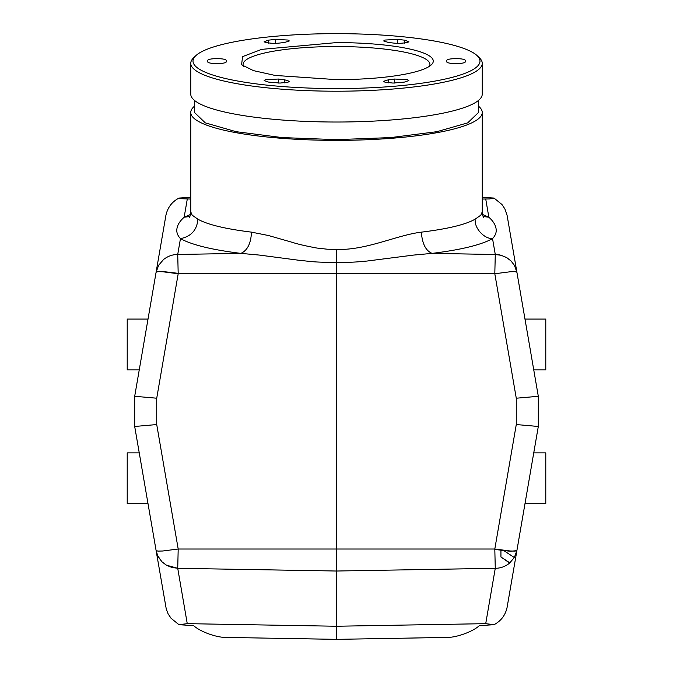 <?xml version="1.0" encoding="UTF-8"?>
<svg xmlns="http://www.w3.org/2000/svg" width="673" height="673" viewBox="0 0 673 673"><rect width="100%" height="100%" fill="white"/><g stroke="black" fill="none" stroke-linecap="round" stroke-linejoin="round"><path stroke-width="1.01" d="M514.71 563.242L538.307 426.472L516.898 550.548L514.332 557.547L509.444 563.251C505.213 566.573 500.485 568.264 495.269 568.306L494.806 549.017L510.269 551.002L515.097 551.103L516.898 550.548L507.106 607.349C505.415 615.181 501.057 620.96 494.016 624.704L479.319 625.621C473.455 631.324 456.395 637.92 445.854 637.44L336.5 639.35L227.146 637.44C216.605 637.92 199.544 631.324 193.681 625.621L178.984 624.704L187.245 623.652L336.5 626.243L336.5 639.35M482.247 199.048L489.591 198.939L494.016 198.064L501.94 204.483L504.885 208.908L507.106 215.419L516.898 272.22L515.097 271.665L510.269 271.757L494.806 273.751L336.5 273.751L336.5 549.017L494.806 549.017L516.275 424.554L538.307 426.472L538.307 396.296L516.898 272.22L538.307 396.296L516.275 398.214L494.806 273.751L495.278 254.503L501.057 255.286L506.416 257.473L510.975 260.897L514.433 265.389M515.552 264.405L514.273 256.968M178.185 273.331L162.715 271.497L157.903 271.53L156.102 272.22L158.668 265.221L163.556 259.517C167.779 256.194 172.507 254.503 177.731 254.461L178.194 273.751L162.731 271.757L157.903 271.665L156.102 272.22L165.894 215.419C167.585 207.587 171.943 201.799 178.984 198.064L190.753 197.324M509.873 562.889L500.939 556.983L509.697 563.04M500.939 556.983L500.939 550.363M190.753 199.048L181.853 198.728L178.984 198.064M494.016 198.064L482.247 197.324M157.448 558.363L156.102 550.548L157.903 551.103L162.731 551.002L178.194 549.017L177.731 568.306L166.214 565.11L161.873 561.711L157.785 555.873L156.102 550.548L166.281 609.115L168.115 613.86L171.06 618.285L178.984 624.704M156.102 272.212L134.693 396.296L134.693 426.472L156.102 550.548L134.693 426.472L156.725 424.554L178.194 549.017L336.5 549.017L336.5 626.243L485.721 623.661L494.016 624.704M495.278 254.503L432.108 253.376C426.346 251.054 422.854 244.947 421.635 235.037L421.534 232.135C447.898 228.879 465.75 224.563 475.096 219.188A18.684 17.448 60.5 0 0 475.138 220.298C474.902 228.98 484.552 238.915 492.543 238.637C481.094 244.913 460.946 249.826 432.108 253.376L413.659 255.075L366.793 261.074C359.668 261.545 356.597 262.453 336.5 262.436C310.463 262.302 309.765 261.158 300.949 260.535L259.341 255.075L240.892 253.376C247.445 250.457 250.97 243.374 251.466 232.135C225.228 228.896 207.368 224.58 197.896 219.188C197.012 230.006 191.199 236.492 180.457 238.637C177.487 235.449 176.318 232.109 176.949 228.61C177.554 224.774 179.96 220.971 184.158 217.211L189.828 216.529M158.29 259.526L134.693 396.296L134.693 426.472L134.693 396.296L156.725 398.214L178.194 273.751L336.5 273.751L336.5 249.422L327.137 249.195L316.823 248.043C305.845 245.998 297.744 244.122 292.511 242.406L268.552 235.542L251.466 232.135M533.756 452.862L545.786 452.862L545.786 503.69L524.982 503.69M524.982 319.078L545.786 319.078L545.786 369.898L533.756 369.898M139.244 369.898L127.214 369.898L127.214 319.078L148.018 319.078M148.018 503.69L127.214 503.69L127.214 452.862L139.244 452.862M240.892 253.376C212.079 249.834 191.94 244.922 180.457 238.637L177.731 254.461L240.892 253.376M194.489 106.191A145.747 27.896 0 0 0 190.753 112.467A145.747 27.896 0 0 0 336.5 140.363A145.747 27.896 0 0 0 482.247 112.467A145.747 27.896 0 0 0 478.511 106.191M478.511 100.403L478.511 112.467L467.701 122.865L436.92 131.681L390.845 137.578L336.5 139.648L282.155 137.578L236.08 131.681L205.299 122.865L194.489 112.467L194.489 100.403M336.5 79.641A96.794 18.524 0 0 0 431.435 64.726A96.794 18.524 0 0 0 336.5 42.592L261.679 49.365L242.608 56.608L241.565 64.726L253.477 70.631L275.089 75.435L336.5 79.641M429.399 66.316A93.429 17.877 0 0 0 429.929 64.415A93.429 17.877 0 0 0 336.5 46.538A93.429 17.877 0 0 0 243.071 64.415A93.429 17.877 0 0 0 243.601 66.316M336.5 88.575A143.509 27.467 0 0 0 477.25 55.758A143.509 27.467 0 0 0 336.5 33.65A143.509 27.467 0 0 0 195.75 55.758A143.509 27.467 0 0 0 336.5 88.575M273.499 43.451L265.406 42.559L264.153 41.659L268.577 40.144L275.551 39.37L288.061 40.052L289.314 40.944L284.385 42.525A110.246 21.099 0 0 0 278.42 43.181L273.499 43.451M384.939 40.052L397.449 39.37L404.423 40.144L408.848 41.659L407.594 42.559L399.501 43.451L394.58 43.181A110.246 21.099 0 0 0 388.615 42.525L383.686 40.944L384.939 40.052M446.695 60.452C447.108 59.342 450.22 58.728 456.033 58.61C461.569 58.711 464.681 59.283 465.371 60.343L465.371 61.882C464.681 62.942 461.569 63.514 456.033 63.615C450.22 63.506 447.108 62.892 446.695 61.773A110.246 21.099 0 0 0 446.746 61.117A110.246 21.099 0 0 0 446.695 60.452L446.687 60.402M465.371 60.343L465.371 61.882L465.371 60.343M407.594 79.675L408.848 80.567L404.423 82.089L393.032 83.073L384.939 82.173L383.686 81.282L388.615 79.708A110.246 21.099 0 0 0 394.58 79.044L407.594 79.675M288.061 82.173L279.968 83.073L268.577 82.089L264.153 80.567L265.406 79.675L278.42 79.044A110.246 21.099 0 0 0 284.385 79.708L289.314 81.282L288.061 82.173M226.305 61.882L226.305 61.773C225.892 62.892 222.78 63.506 216.967 63.615C211.431 63.523 208.319 62.942 207.629 61.882L207.629 60.343C208.319 59.283 211.431 58.711 216.967 58.61C222.78 58.728 225.892 59.342 226.305 60.452A110.246 21.099 0 0 0 226.254 61.117A110.246 21.099 0 0 0 226.305 61.773L226.313 61.832M207.629 61.882L207.629 60.343L207.629 61.882M477.25 55.758L479.454 57.878A145.747 27.896 180 0 1 482.247 63.312A145.747 27.896 180 0 1 336.5 91.208A145.747 27.896 180 0 1 190.753 63.312A145.747 27.896 180 0 1 193.546 57.878L195.75 55.758M190.753 63.312L190.753 94.127A145.747 27.896 0 0 0 336.5 122.023A145.747 27.896 0 0 0 482.247 94.127L482.247 63.312M482.507 214.451L488.842 217.211C492.998 220.904 495.404 224.715 496.06 228.635C496.699 232.059 495.53 235.39 492.543 238.637L495.269 254.461C497.044 253.914 500.889 254.983 506.794 257.65L511.127 261.048L514.433 265.398L516.898 272.22M483.172 216.529L488.842 217.211L485.746 199.107M475.104 219.188L480.808 215.192L482.247 211.894L482.247 112.467M421.534 232.135C396.902 235.012 366.39 250.482 336.5 249.422M190.753 112.467L190.753 211.886L192.184 215.183L197.896 219.188M187.279 199.107L184.158 217.211L190.493 214.451M158.693 257.153L158.769 256.724M494.815 549.437L510.285 551.271L516.856 550.657M177.722 568.256L171.943 567.482L166.584 565.295L162.025 561.862L158.576 557.379M514.307 565.606L514.231 566.035M485.721 623.661L495.269 568.306L336.5 571.024L177.731 568.306L187.254 623.652M538.307 426.472L538.307 396.296L538.307 426.472M516.275 424.554L516.275 398.214M156.725 398.214L156.725 424.554M278.42 83.048L278.42 79.044M284.385 82.855L284.385 79.708M388.615 82.855L388.615 79.708M394.58 83.048L394.58 79.044M404.423 43.181L404.423 40.144M397.449 43.409L397.449 39.37M275.551 43.409L275.551 39.37M268.577 43.181L268.577 40.144M504.027 550.741L514.332 557.555M134.693 396.296L134.693 426.472M226.254 62.025L226.254 61.117M446.746 62.025L446.746 61.117M190.745 211.886C190.417 215.099 189.912 217.017 189.222 217.615L189.222 217.615M482.255 211.894C482.608 215.175 483.113 217.085 483.778 217.631L483.778 217.623"/></g></svg>
